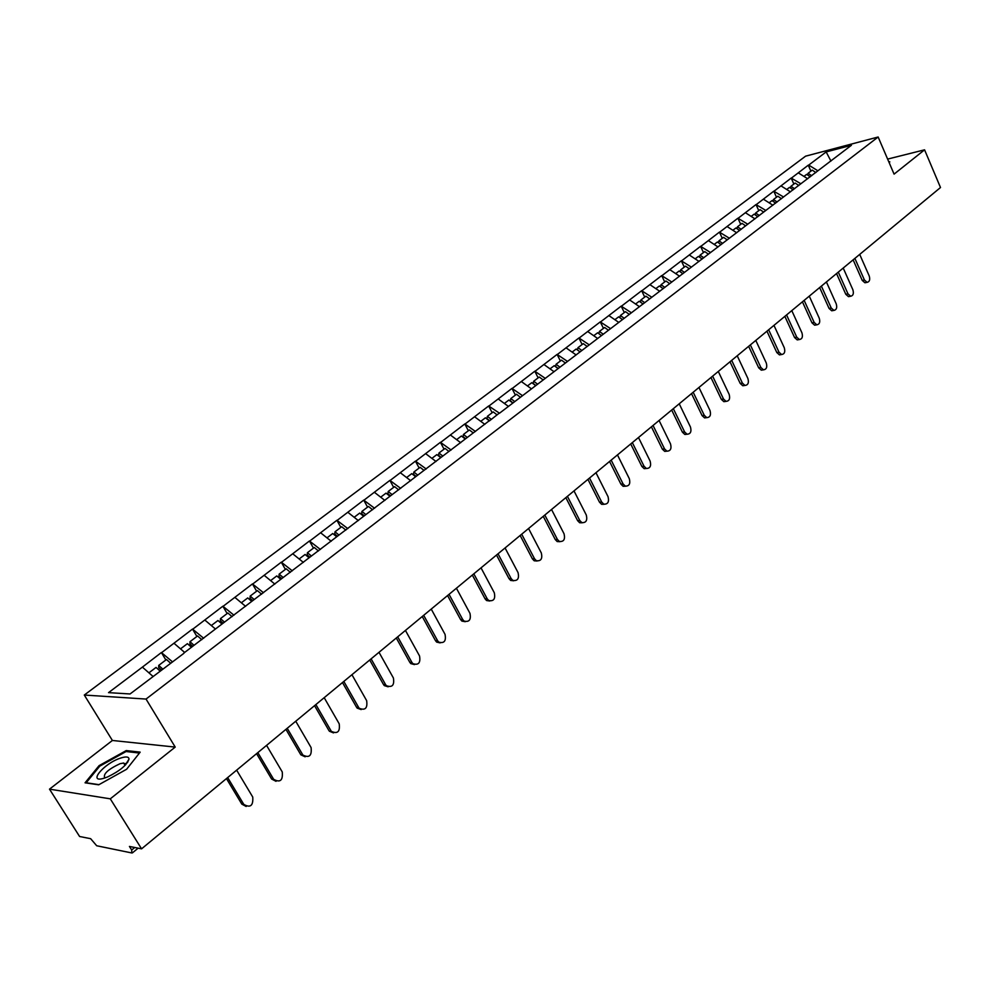 <?xml version="1.0" encoding="UTF-8"?>
<svg xmlns="http://www.w3.org/2000/svg" width="990" height="990" viewBox="0 0 990 990"><rect width="100%" height="100%" fill="white"/><g stroke="black" fill="none" stroke-linecap="round" stroke-linejoin="round"><path stroke-width="1.49" d="M49.5 789.154L110.286 798.831L175.218 747.091L112.39 740.471L49.5 789.154L79.584 836.488L90.647 838.691L96.698 845.757L131.856 852.972L131.682 850.014L129.43 846.438L141.57 848.851L940.5 187.518L924.573 149.824L887.622 159.093M112.39 740.471L84.299 695.042L805.575 156.173L878.142 137.004L146.037 699.064L84.299 695.042M153.054 676.467L142.387 667.124L108.541 692.641L130.061 693.965L183.855 653.351M142.387 667.124L161.382 652.534L165.862 659.984M172.582 661.926L161.382 652.534M161.754 652.534L192.518 629.071L196.899 636.471M203.68 638.265L192.518 629.071M192.901 629.071L222.861 606.214L227.143 613.54M233.974 615.211L222.861 606.214M223.245 606.202L252.45 583.927L256.633 591.191M263.513 592.738L252.45 583.927M252.834 583.914L281.296 562.184L285.392 569.399M292.322 570.834L281.296 562.184M281.692 562.172L309.449 540.986L313.459 548.138M320.414 549.462L309.449 540.986M309.845 540.961L336.909 520.294L340.832 527.385M347.824 528.611L336.909 520.294M337.305 520.27L363.714 500.111L367.562 507.128M374.579 508.254L363.714 500.111M364.11 500.074L389.887 480.385L393.649 487.352M400.703 488.379L389.887 480.385M390.283 480.348L415.441 461.13L419.141 468.047M426.207 468.975L415.441 461.13M415.85 461.08L440.414 442.32L444.04 449.175M451.131 450.017L440.414 442.32M440.822 442.27L464.817 423.943L468.369 430.737M475.472 431.492L464.817 423.943M465.226 423.881L488.664 405.974L492.154 412.706M817.864 170.787L808.706 165.083L826.155 151.928L851.4 145.282L499.505 413.214L488.664 405.974M489.085 405.912L511.979 388.402L515.406 395.084M522.361 395.555L511.979 388.402M512.399 388.34L534.786 371.225L538.139 377.858M545.119 378.254L534.786 371.225M535.206 371.151L557.098 354.42L560.389 361.004M567.369 361.325L557.098 354.42M557.519 354.346L578.915 337.974L582.145 344.508M589.137 344.768L578.915 337.974M579.336 337.899L600.274 321.886L603.455 328.358M610.446 328.556L600.274 321.886M600.695 321.812L621.188 306.133L624.306 312.555M631.298 312.704L621.188 306.133M621.609 306.058L641.656 290.714L644.713 297.087M651.717 297.173L641.656 290.714M642.077 290.627L661.704 275.616L664.711 281.94M671.715 281.964L661.704 275.616M662.124 275.529L681.33 260.828L684.288 267.102M691.292 267.065L681.33 260.828M681.764 260.729L700.574 246.324L703.482 252.561M710.474 252.475L700.574 246.324M700.994 246.238L719.421 232.13L722.279 238.305M729.271 238.169L719.421 232.13M719.854 232.031L737.896 218.208L740.718 224.334M747.698 224.161L737.896 218.208M738.33 218.109L756.014 204.559L758.785 210.647M765.765 210.424L756.014 204.559M756.447 204.46L773.772 191.181L776.494 197.22M783.474 196.948L773.772 191.181M774.205 191.07L791.196 178.064L793.869 184.053M800.836 183.744L791.196 178.064M791.616 177.953L808.273 165.194L810.909 171.134M499.084 413.275L489.592 420.75M183.843 653.054L489.642 420.453M184.647 652.435L174.03 643.29M215.436 629.021L204.856 620.062M245.619 606.363L234.915 597.416M274.861 584.112L264.206 575.339M303.385 562.407L292.78 553.818M331.217 541.245L320.661 532.806M358.368 520.591L347.861 512.313M384.863 500.42L374.418 492.302M410.751 480.732L400.356 472.762M436.021 461.501L425.688 453.68M460.721 442.716L450.438 435.031M484.853 424.364L474.618 416.802M508.439 406.42L498.267 398.995M531.494 388.872L521.384 381.571M554.054 371.72L543.993 364.543M576.118 354.927L566.107 347.874M597.7 338.506L587.751 331.563M618.824 322.443L608.924 315.612M639.503 306.702L629.665 299.982M659.761 291.295L649.972 284.687M679.586 276.21L669.846 269.701M699.014 261.434L689.337 255.024M718.047 246.956L708.419 240.644M736.696 232.774L727.118 226.549M754.974 218.864L745.458 212.739M772.893 205.227L763.426 199.188M790.466 191.862L781.048 185.91M807.692 178.757L798.336 172.891M830.944 161.073L826.155 151.928M110.286 798.831L141.57 848.851M175.218 747.091L146.037 699.064M878.142 137.004L894.081 174.129L924.573 149.824M889.354 163.127L889.763 161.729L888.859 161.952M126.25 750.568L99.062 765.666L85.053 782.805L98.678 784.823L126.621 769.255L140.172 752.14L126.25 750.568L126.893 751.608M127.821 762.065L126.77 762.646M125.21 763.513L124.282 764.033M99.532 766.433L99.062 765.666M865.866 282.596L864.901 282.769L862.228 280.405L864.418 279.997L867.104 282.36C869.567 281.779 870.272 279.65 869.208 275.95L859.704 254.405M807.481 174.921L808.075 173.287L812.245 170.119L815.871 172.532M811.701 175.713L808.075 173.287M810.278 176.789L806.652 174.364L803.954 176.406M864.418 279.997L854.877 258.402M862.228 280.405L853.133 259.85M849.507 296.456L848.467 296.641L845.794 294.278L847.997 293.882L850.67 296.245C853.207 295.688 853.949 293.523 852.873 289.761L843.22 268.055M790.354 187.939L790.936 186.281L795.193 183.051L798.843 185.489M794.586 188.731L790.936 186.281M793.139 189.82L789.5 187.37L786.704 189.486M847.997 293.882L838.295 272.126M845.794 294.278L836.55 273.562M832.825 310.588L831.711 310.786L829.051 308.422L831.241 308.026L833.914 310.402C836.538 309.858 837.317 307.667 836.216 303.831L826.415 281.964M772.881 201.23L773.475 199.51L777.818 196.218L781.469 198.705M777.138 201.997L773.475 199.51M775.665 203.123L772.002 200.624L769.106 202.814M831.241 308.026L821.391 286.122M829.051 308.422L819.658 287.558M815.822 324.992L814.621 325.19L811.973 322.839L814.176 322.455L816.824 324.819C819.547 324.312 820.351 322.096 819.237 318.174L809.276 296.146M755.061 214.768L755.655 213.011L760.085 209.657L763.612 212.058M759.342 215.535L755.655 213.011M757.845 216.674L754.157 214.149L751.163 216.414M814.176 322.455L804.152 300.391M811.973 322.839L802.432 301.814M798.485 339.681L797.198 339.892L794.562 337.528L796.752 337.169L799.4 339.533C802.209 339.05 803.063 336.81 801.925 332.801L791.79 310.613M736.894 228.591L737.488 226.784L742.005 223.356L745.544 225.794M741.201 229.346L737.488 226.784M739.666 230.509L735.954 227.947L732.872 230.286M796.752 337.169L786.58 314.944M794.562 337.528L784.86 316.367M780.813 354.655L779.427 354.878L776.804 352.527L778.994 352.18L781.617 354.531C784.538 354.086 785.416 351.821 784.266 347.725L773.97 325.376M718.356 242.686L718.95 240.83L723.566 237.34L727.13 239.815M722.688 243.429L718.95 240.83M721.128 244.604L717.391 242.006L714.198 244.431M778.994 352.18L768.648 329.781M776.804 352.527L766.941 331.192M104.841 777.954L107.588 776.94C119.716 771.062 126.856 765.134 128.997 759.157C128.898 756.731 126.2 756.335 120.916 757.981C103.69 763.228 86.551 784.191 104.841 777.954M125.507 764.923L123.651 763.018L120.038 763.698C107.935 769.403 102.849 774.155 104.767 777.979M98.975 784.649L86.192 782.768L99.755 766.161L126.101 751.521L139.454 753.043M762.783 369.938L761.285 370.161L758.687 367.822L760.877 367.488L763.476 369.839C766.495 369.431 767.423 367.129 766.26 362.946L755.791 340.424M699.447 257.066L700.041 255.16L704.744 251.596L708.333 254.108M703.803 257.796L700.041 255.16M702.207 259.009L698.445 256.373L695.141 258.873M760.877 367.488L750.358 344.916M758.687 367.822L748.65 346.327M744.381 385.531L742.772 385.754L740.198 383.415L742.401 383.105L744.963 385.444C748.093 385.085 749.071 382.759 747.883 378.465L737.228 355.781M680.142 271.743L680.749 269.787L685.55 266.149L689.151 268.698M684.523 272.46L680.749 269.787M682.902 273.698L679.115 271.012L675.7 273.611M742.401 383.105L731.684 360.372M740.198 383.415L730.001 361.771M725.62 401.433L723.863 401.668L721.339 399.341L723.529 399.044L726.066 401.371C729.308 401.061 730.335 398.71 729.135 394.317L718.295 371.46M660.441 286.729L661.048 284.712L665.948 280.999L669.574 283.586M664.847 287.434L661.048 284.712M663.189 288.684L659.39 285.974L655.838 288.659M723.529 399.044L712.639 376.138M721.339 399.341L710.956 377.536M706.464 417.669L704.571 417.904L702.083 415.59L704.274 415.317L706.761 417.632C710.139 417.384 711.216 414.996 709.991 410.491L698.965 387.461M640.332 302.037L640.926 299.958L645.938 296.171L649.588 298.794M644.75 302.717L640.926 299.958M643.067 304.004L639.231 301.245L635.568 304.017M704.274 415.317L693.186 392.238M702.083 415.59L691.515 393.624M686.912 434.239L684.857 434.474L682.419 432.185L684.61 431.937L687.048 434.226C690.55 434.041 691.688 431.628 690.451 426.999L679.227 403.796M619.789 317.654L620.396 315.525L625.507 311.652L629.17 314.313M624.232 318.322L620.396 315.525M622.512 319.634L618.663 316.837L614.864 319.708M684.61 431.937L673.336 408.672M682.419 432.185L671.678 410.046M666.926 451.168L664.723 451.391L662.347 449.138L664.538 448.903L666.913 451.168C670.552 451.056 671.752 448.618 670.502 443.854L659.08 420.478M598.814 333.63L599.408 331.427L604.63 327.467L608.33 330.177M603.281 334.261L599.408 331.427M601.512 335.61L597.651 332.764L593.728 335.734M664.538 448.903L653.054 425.465M662.347 449.138L651.408 426.826M646.458 468.493L644.156 468.666L641.854 466.439L644.032 466.228L646.334 468.456C650.121 468.443 651.383 465.981 650.121 461.08L638.488 437.518M580.103 351.896L577.405 349.891L577.974 347.663L583.308 343.629L587.033 346.376M581.873 350.547L577.974 347.663M580.066 351.92L576.168 349.037L572.109 352.106M644.032 466.228L632.338 442.617M641.854 466.439L630.704 443.966M625.532 486.201L623.131 486.313L620.903 484.122L623.081 483.924L625.309 486.127C629.244 486.201 630.581 483.714 629.306 478.665L617.463 454.93M558.236 368.528L555.526 366.498L556.071 364.258L561.528 360.137L565.265 362.934M559.907 367.142L556.071 364.258M558.15 368.602L554.227 365.669L550.032 368.849M623.081 483.924L611.177 460.14M620.903 484.122L609.555 461.464M604.148 504.294L601.635 504.331L599.495 502.19L601.673 502.017L603.813 504.17C607.909 504.356 609.32 501.856 608.033 496.646L595.968 472.725M535.887 385.531L533.152 383.464L533.684 381.224L539.265 377.004L543.015 379.851M537.459 384.083L533.684 381.224M535.739 385.642L531.803 382.66L527.447 385.952M601.673 502.017L589.533 478.046M599.495 502.19L587.936 479.358M582.281 522.782L579.657 522.745L577.615 520.666L579.781 520.517L581.823 522.609C586.092 522.93 587.577 520.394 586.29 515.023L574.002 490.904M513.043 402.918L510.296 400.814L510.803 398.574L516.495 394.255L520.282 397.151M514.59 401.47L510.803 398.574M512.832 403.079L508.872 400.034L504.368 403.45M579.781 520.517L567.431 496.349M577.615 520.666L565.847 497.648M559.932 541.691L557.172 541.555L555.254 539.538L557.407 539.414L559.338 541.443C563.78 541.914 565.352 539.364 564.053 533.796L551.541 509.504M489.604 420.639L486.919 418.547L487.389 416.32L493.218 411.902L497.029 414.835M491.201 419.265L487.389 416.32M489.407 420.899L485.422 417.805L480.756 421.344M557.407 539.414L544.822 515.06M555.254 539.538L543.25 516.347M537.075 561.021L534.179 560.786L532.385 558.843L534.526 558.756L536.332 560.699C540.961 561.33 542.631 558.768 541.332 553.002L528.561 528.511M465.609 438.731L462.998 436.689L463.456 434.462L469.409 429.945L473.232 432.927M467.28 437.456L463.456 434.462M465.263 438.991L461.427 435.996L456.613 439.647M534.526 558.756L521.693 534.204M532.385 558.843L520.146 535.479M513.686 580.784L510.642 580.437L508.984 578.593L511.125 578.531L512.783 580.375C517.609 581.192 519.366 578.618 518.079 572.653L505.073 547.965M441.156 457.331L438.533 455.264L438.954 453.024L445.055 448.408L448.903 451.44M442.815 456.068L438.954 453.024M440.748 457.64L436.887 454.596L431.887 458.37M511.125 578.531L498.032 553.781M508.984 578.593L496.522 555.043M489.741 601.017L486.56 600.534L485.05 598.802L487.179 598.764L488.689 600.497C493.701 601.524 495.569 598.938 494.295 592.75L481.029 567.864M416.122 476.363L413.498 474.26L413.882 472.02L420.119 467.292L423.992 470.386M417.755 475.126L413.882 472.02M415.651 476.735L411.766 473.628L406.593 477.551M487.179 598.764L473.826 573.816M485.05 598.802L472.329 575.054M465.25 621.708L461.897 621.089L460.548 619.48L462.677 619.468L464.025 621.077C469.235 622.339 471.215 619.752 469.953 613.317L456.415 588.233M390.506 495.854L387.857 493.701L388.216 491.473L394.602 486.635L398.648 489.901M392.114 494.629L388.216 491.473M389.949 496.275L386.05 493.119L380.692 497.178M462.677 619.468L449.052 594.334M460.548 619.48L447.579 595.547M440.154 642.894L436.652 642.102L435.476 640.654L437.58 640.666L438.756 642.126C444.176 643.636 446.267 641.05 445.042 634.367L431.232 609.085M364.283 515.802L361.61 513.624L361.932 511.397L368.478 506.435L372.574 509.776M365.854 514.602L361.932 511.397M363.639 516.297L359.716 513.067L354.173 517.275M437.58 640.666L423.683 615.322M435.476 640.654L422.247 616.523M414.464 664.599L410.8 663.609L409.798 662.322L411.889 662.384L412.892 663.659C418.51 665.466 420.725 662.879 419.525 655.924L405.442 630.432M337.404 536.246L334.731 534.018L335.016 531.791L341.723 526.717L345.832 530.12M338.964 535.07L335.016 531.791M336.687 536.79L332.739 533.511L326.997 537.867M411.889 662.384L397.708 636.83M409.798 662.322L396.297 638.005M388.142 686.812L384.306 685.612L383.501 684.523L385.58 684.61L386.385 685.699C392.201 687.815 394.54 685.241 393.401 678.001L379.009 652.311M309.882 557.184L307.185 554.92L307.432 552.692L314.3 547.482L318.446 550.96M311.404 556.021L307.432 552.692M309.078 557.791L305.106 554.462L299.153 558.979M385.58 684.61L371.101 658.857M383.501 684.523L369.716 660.008M361.164 709.57L357.167 708.135L356.561 707.268L358.615 707.392L359.234 708.271C365.248 710.709 367.711 708.159 366.634 700.623L351.945 674.722M281.667 578.643L278.957 576.329L279.168 574.113L286.209 568.78L290.367 572.319M283.152 577.517L279.168 574.113M280.764 579.323L276.779 575.92L270.604 580.61M358.615 707.392L343.827 681.429M356.561 707.268L342.478 682.555M333.506 732.897L329.361 731.214L331.403 731.375C337.602 734.184 340.201 731.66 339.199 723.801L324.2 697.69M252.747 600.645L250.024 598.294L250.185 596.079L257.412 590.609L261.595 594.21M254.195 599.544L250.185 596.079M251.745 601.4L247.735 597.935L241.337 602.786M330.982 730.744L315.884 704.571M328.94 730.583L314.56 705.66M305.13 756.805L300.861 754.838L302.89 755.048C309.264 758.241 311.986 755.754 311.083 747.561L295.75 721.227M223.084 623.205L220.349 620.804L220.473 618.601L227.873 612.996L232.081 616.659M224.495 622.128L220.473 618.601M221.983 624.034L217.961 620.507L211.315 625.532M302.655 754.677L287.224 728.293M300.626 754.479L285.937 729.358M276.037 781.333L271.644 779.056L273.648 779.303C280.182 782.917 283.053 780.454 282.249 771.928L266.57 745.383M192.654 646.346L189.907 643.896L189.981 641.706L197.579 635.951L201.812 639.688M194.028 645.307L189.981 641.706M191.454 647.262L187.407 643.661L180.514 648.871M273.599 779.229L257.833 752.623M271.606 778.982L256.583 753.662M246.176 806.479L241.82 804.127L243.8 804.412C250.383 808.149 253.366 805.699 252.747 797.061L236.647 770.158M161.432 670.094L158.672 667.607L158.697 665.416L166.493 659.513L170.738 663.325M162.768 669.079L158.697 665.416M160.12 671.096L156.049 667.421L148.908 672.829M243.8 804.412L227.675 777.583M241.82 804.127L226.463 778.586M131.682 850.014L134.739 847.49M138.117 848.17L132.412 852.885M864.901 282.769L867.104 282.36M848.467 296.641L850.67 296.245M831.711 310.786L833.914 310.402M814.621 325.19L816.824 324.819M797.198 339.892L799.4 339.533M779.427 354.878L781.617 354.531M125.569 764.54L128.997 759.157M125.087 765.357L123.651 763.018M761.285 370.161L763.476 369.839M742.772 385.754L744.963 385.444M723.863 401.668L726.066 401.371M704.571 417.904L706.761 417.632M684.857 434.474L687.048 434.226M664.723 451.391L666.913 451.168M644.156 468.666L646.334 468.456M623.131 486.313L625.309 486.127M601.635 504.331L603.813 504.17M579.657 522.745L581.823 522.609M557.172 541.555L559.338 541.443M534.179 560.786L536.332 560.699M510.642 580.437L512.783 580.375M486.56 600.534L488.689 600.497M461.897 621.089L464.025 621.077M436.652 642.102L438.756 642.126M410.8 663.609L412.892 663.659M384.306 685.612L386.385 685.699M357.167 708.135L359.234 708.271M329.361 731.214L331.403 731.375M300.861 754.838L302.89 755.048M271.644 779.056L273.648 779.303"/></g></svg>
